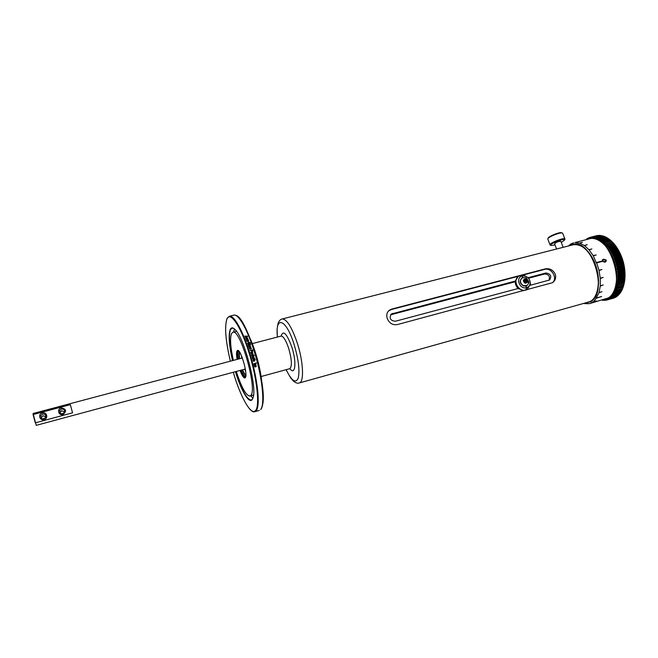 <?xml version="1.0" encoding="UTF-8"?>
<svg xmlns="http://www.w3.org/2000/svg" width="658" height="658" viewBox="0 0 658 658"><rect width="100%" height="100%" fill="white"/><g stroke="black" fill="none" stroke-linecap="round" stroke-linejoin="round"><path stroke-width="0.99" d="M390.581 314.82L515.288 281.739M528.464 278.268L544.52 274.032C548.805 274.263 550.285 276.344 548.953 280.283M299.226 382.989L588.4 302.096C598.04 300.023 601.626 280.152 594.791 263.545C588.696 249.876 581.458 243.616 573.077 244.792L282.118 318.99C286.617 318.916 291.601 326.713 297.079 342.399C303.404 361.374 304.333 382.282 299.226 382.989C297.679 383.581 295.738 382.956 293.419 381.105L290.655 377.947L286.057 369.706M570.79 245.368L572.962 244.505M588.433 302.392L586.122 302.729M527.946 277.725L545.926 272.996C550.705 273.786 551.914 276.121 549.562 279.987L530.34 285.251M523.579 290.721L518.159 288.5L395.359 321.252C390.317 320.66 388.977 318.242 391.337 314.014L515.362 281.048L517.969 276.821M602.769 260.255L602.424 261.185L603.057 261.736L604.472 261.604L605.812 260.963L605.294 259.671L602.884 260.173L602.531 261.119L603.156 261.67L605.459 261.234M602.506 259.688L603.542 259.268L606.24 260.173L605.821 261.728M602.119 261.226L602.646 259.597L603.625 259.211L606.347 260.107L605.771 261.761L604.792 262.155L602.119 261.226M574.886 242.588L589.535 238.772C609.407 231.583 627.576 288.525 608.28 297.951L589.831 303.527L593.409 301.693L596.666 297.852M596.617 297.86L595.194 297.054M589.362 303.642L589.831 303.527M584.781 303.618L589.214 303.683M583.753 303.396L584.715 303.642M573.595 242.827L570.897 243.962L568.405 245.977M579.534 243.057L582.42 242.317L579.616 243.172L575.108 242.563M584.32 245.475L587.224 244.727L584.444 245.631L579.714 243.115M588.959 249.711L591.871 248.963L589.132 249.908L584.501 245.607M593.138 255.526L596.206 255.016L593.286 255.781L589.124 249.917L591.871 248.963M596.543 262.493L601.527 261.168L601.675 261.555L596.329 263.019L593.286 255.781M598.986 270.274L601.914 269.484L599.06 270.578L596.691 262.871M600.252 278.194L603.172 277.405L600.277 278.499L599.06 270.578M600.277 285.778L603.189 284.98L600.252 286.057L600.277 278.499M599.068 292.489L601.963 291.691L598.994 292.728L600.252 286.057M596.238 297.967L598.994 292.728M596.732 297.877L601.651 296.511L596.592 298.115M593.409 301.693L596.28 300.895L593.269 301.808M569.844 245.615C577.42 240.334 589.412 248.617 595.177 263.924C601.05 279.156 598.87 296.906 590.942 301.57L585.184 302.993M601.527 261.596L596.181 262.641M621.917 257.681L615.37 259.844L613.848 259.82L621.917 257.681L621.44 257.081L614.991 258.783L614.769 258.207L613.256 258.24L621.317 256.11L614.769 258.207M613.848 259.82L614.991 258.783M622.962 260.889L622.871 261.456L616.423 263.184L614.901 263.044L622.962 260.889L622.558 260.379L616.11 262.098L615.921 261.497L614.399 261.423L622.46 259.277L622.369 259.787L615.921 261.497M614.901 263.044L616.11 262.098M623.809 264.179L623.71 264.853L617.262 266.58L615.748 266.334L623.809 264.179L623.463 263.759L617.015 265.487L616.867 264.878L615.353 264.68L623.414 262.526L623.315 263.151L616.867 264.878M615.748 266.334L617.015 265.487M624.442 267.485L624.327 268.275L617.887 270.01L616.39 269.657L624.442 267.485L617.714 268.908L617.607 268.299L616.094 267.995L624.154 265.832L624.047 266.564L617.607 268.299M616.39 269.657L617.714 268.908M624.853 270.792L624.713 271.672L618.281 273.424L616.809 272.971L624.853 270.792L618.183 272.33L618.117 271.721L616.628 271.318L624.681 269.147L624.549 269.977L618.117 271.721M616.809 272.971L618.183 272.33M625.042 274.049L624.878 275.019L618.446 276.771L617.007 276.237L625.042 274.049L618.421 275.702L618.397 275.11L616.941 274.616L624.977 272.428L624.82 273.358L618.397 275.11M617.007 276.237L618.421 275.702M625.01 277.215L624.796 278.268L618.38 280.02L616.982 279.411L625.01 277.215L618.43 278.992L618.446 278.416L617.023 277.832L625.051 275.644L624.861 276.656L618.446 278.416M616.982 279.411L618.43 278.992M624.746 280.25L624.491 281.377L618.084 283.137L616.735 282.455L624.746 280.25M624.261 283.129L623.957 284.314L617.566 286.082L616.266 285.342L624.261 283.129M623.455 286.197L623.208 287.044L616.826 288.821L615.584 288.031L623.471 286.189L623.611 285.712L617.22 287.48L615.954 286.715L623.94 284.503L623.611 285.712M622.493 288.788L622.246 289.545L615.88 291.321L614.704 290.499L616.209 290.54L622.748 288.327L616.373 290.104L615.164 289.29L623.208 287.044M621.333 291.132L621.086 291.782L614.736 293.55L613.626 292.711L615.123 292.868L621.687 290.696L615.329 292.473L614.185 291.634L615.691 291.733L622.246 289.545M619.976 293.197L619.754 293.731L613.412 295.5L612.376 294.644L613.856 294.907L620.445 292.794L614.095 294.562L613.017 293.715L614.514 293.92L621.086 291.782M618.446 294.957L611.932 297.145L610.961 296.289L612.425 296.651L619.022 294.587L612.697 296.363L611.685 295.508L613.166 295.812L619.754 293.731M616.752 296.413L610.303 298.461L609.407 297.622L610.838 298.074L617.443 296.067L611.134 297.844L610.205 296.997L611.652 297.4L618.249 295.368M614.917 297.531L608.551 299.439L607.721 298.633L609.127 299.16L615.732 297.227L609.44 298.995L608.576 298.164L609.999 298.658L616.604 296.692M606.692 300.081L605.936 299.308L607.301 299.916L605.015 299.522L606.265 300.122M607.63 299.809L613.906 298.041L607.63 299.809L606.841 299.012L608.222 299.579L614.835 297.679M605.228 300.245L604.069 299.653L605.73 300.278M603.115 300.221L602.44 299.99M602.621 299.941L603.748 300.393L603.189 299.785M611.323 240.984L612.228 241.873L604.209 243.945L604.908 242.637L611.323 240.984L610.961 240.647L603.221 243.016L603.888 241.708L610.303 240.063L603.526 241.396L602.226 242.16L602.86 240.853L609.259 239.216L602.489 240.573L601.215 241.387L601.815 240.088L608.214 238.443L601.437 239.833L600.203 240.688L600.762 239.397L607.153 237.76L600.384 239.167L599.175 240.071L599.701 238.788L606.092 237.16L599.323 238.599L598.155 239.537L598.64 238.27L605.023 236.641L598.27 238.106L597.127 239.093L597.587 237.834L603.962 236.214L597.209 237.703L596.099 238.722L596.535 237.489L602.901 235.868L596.156 237.39L595.087 238.443L595.49 237.234L601.84 235.613L595.12 237.16L594.075 238.254L594.454 237.061L600.433 235.408L594.084 237.02L593.08 238.138L593.426 236.979L599.767 235.367L593.072 236.97L592.101 238.122L592.422 236.987L598.755 235.383L592.068 237.012L591.139 238.18L591.435 237.077L597.76 235.474L591.09 237.135L590.193 238.328L590.465 237.258L589.264 238.558L589.519 237.53L588.367 238.87L588.606 237.883L587.495 239.265L587.405 238.492L586.821 239.463M586.706 239.496L587.265 238.731M588.606 237.883L589.124 237.752M590.465 237.258L596.822 235.679M605.023 236.641L605.508 237.02M607.153 237.76L607.704 238.229M609.259 239.216L609.867 239.767M614.153 243.929L606.117 246.01L606.89 244.727L613.322 243.065L614.153 243.929M615.978 246.256L607.934 248.354L608.782 247.095L615.222 245.418L616.143 246.437L612.228 241.873M617.689 248.831L609.637 250.937L617.689 248.831L616.998 248.033L610.558 249.711L610.254 249.226L608.798 249.612L609.686 248.37L616.127 246.692L616.85 247.515L610.254 249.226M609.637 250.937L610.558 249.711M619.26 251.611L611.2 253.725L619.26 251.611L618.643 250.871L612.203 252.557L611.924 252.039L610.435 252.302L618.495 250.196L611.924 252.039M611.2 253.725L612.203 252.557M620.675 254.572L612.614 256.702L620.675 254.572L620.132 253.898L613.684 255.592L613.429 255.041L611.924 255.197L619.984 253.075L613.429 255.041M612.614 256.702L613.684 255.592M611.924 255.197L612.96 254.054L619.408 252.359L619.984 253.075M610.435 252.302L611.397 251.109L617.846 249.423L618.495 250.196M615.082 245.064L607.038 247.153L607.852 245.878L614.284 244.208L615.082 245.064M613.198 242.868L605.171 244.941L605.911 243.649L612.335 241.988L613.198 242.868M610.303 240.063L610.928 240.655M608.214 238.443L608.79 238.953M606.092 237.16L606.61 237.579M603.962 236.214L604.406 236.543M589.519 237.53L590.103 237.382M587.717 238.311L588.178 238.196M586.862 238.829L586.229 239.619M602.07 300.097L602.744 300.328M604.176 300.278L603.748 300.393M603.238 299.768L604.743 300.377M619.236 294.118L619.022 294.587M620.675 292.201L620.445 292.794M621.942 289.997L621.687 290.696M623.003 287.521L622.748 288.327M624.532 281.714L624.253 282.866L617.854 284.634L616.521 283.919L624.532 281.714M624.903 278.753L624.672 279.839L618.265 281.599L616.883 280.95L624.903 278.753M617.023 277.832L625.051 275.644M616.941 274.616L624.977 272.428M616.628 271.318L624.681 269.147M616.094 267.995L623.833 265.462L624.154 265.832M615.353 264.68L616.587 263.784L623.036 262.057L623.414 262.526M614.399 261.423L615.575 260.428L622.024 258.717L622.46 259.277M613.256 258.24L614.358 257.171L620.807 255.469L621.317 256.11M621.818 258.125L622.024 258.717M622.369 259.787L622.558 260.379M622.871 261.456L623.036 262.057M623.315 263.151L623.463 263.759M623.71 264.853L623.833 265.462M624.047 266.564L624.154 267.173M624.327 268.275L624.417 268.883M624.549 269.977L624.615 270.586M624.713 271.672L624.763 272.272M624.82 273.358L624.845 273.95M624.878 275.019L624.878 275.603M624.861 276.656L624.845 277.232M624.796 278.268L624.763 278.827M624.672 279.839L624.615 280.39M624.491 281.377L624.409 281.912M624.253 282.866L624.154 283.392M623.957 284.314L623.842 284.815M623.776 285.111L624.894 279.173C625.717 267.263 622.805 256.349 616.143 246.437M613.939 243.797L614.284 244.208M614.885 244.982L615.222 245.418M615.806 246.232L616.127 246.692M616.694 247.548L616.998 248.033M617.549 248.921L617.846 249.423M618.364 250.344L618.643 250.871M619.145 251.825L619.408 252.359M619.877 253.346L620.132 253.898M620.576 254.901L620.807 255.469M621.218 256.505L621.44 257.081M615.691 291.733L615.88 291.321M616.209 290.54L616.373 290.104M616.669 289.281L616.826 288.821M617.089 287.965L617.22 287.48M617.451 286.584L617.566 286.082M617.755 285.153L617.854 284.634M618.01 283.68L618.084 283.137M618.207 282.15L618.265 281.599M618.347 280.588L618.38 280.02M618.454 277.355L618.446 276.771M607.852 245.878L607.515 245.459M618.331 274.024L618.281 273.424M608.782 247.095L608.453 246.651M609.686 248.37L609.374 247.91M617.977 270.619L617.887 270.01M611.397 251.109L611.109 250.608M617.393 267.197L617.262 266.58M612.96 254.054L612.697 253.519M616.587 263.784L616.423 263.184M614.358 257.171L614.128 256.604M615.575 260.428L615.37 259.844M570.683 245.401L572.904 244.521C591.378 237.777 608.749 292.391 590.843 301.323L586.015 302.754M588.655 239.002C597.143 235.852 608.806 245.722 613.914 261.111C619.112 276.442 616.349 293.328 608.296 297.992L604.784 299.332M33.097 413.561L33.122 414.688L33.089 413.504L242.366 357.993M36.248 425.298L35.54 422.765L36.239 425.298M33.122 414.688L35.277 422.781M35.54 422.765L33.336 414.482L70.324 404.654L72.561 412.821L35.54 422.765M45.895 416.785L43.017 415.741L41.051 417.962M64.673 411.99L61.704 410.756L59.812 412.714M61.465 409.029L59.681 410.51C59.936 414.071 61.556 414.704 64.525 412.385C65.002 410.041 63.982 408.922 61.465 409.029M61.186 407.911C66.293 408.922 66.902 411.135 62.995 414.556C58.488 415.807 56.662 409.07 61.186 407.911M42.605 414.046L40.738 415.691C41.215 419.253 42.885 419.788 45.747 417.287C46.118 414.984 45.065 413.907 42.605 414.046M42.309 412.928C46.866 411.678 48.684 418.43 44.111 419.623C39.546 420.89 37.728 414.104 42.309 412.928M70.324 404.654L72.561 412.821M387.258 318.513C386.205 315.083 386.871 312.344 389.256 310.288L391.814 309.054L545.285 268.875C549.66 268.135 552.967 269.854 555.204 274.032C556.29 277.701 555.377 280.596 552.473 282.701L397.218 324.608C392.579 325.258 389.256 323.226 387.258 318.513M518.915 276.138L391.304 309.556L388.385 311.111M552.383 282.759C558.116 278.449 551.494 267.197 544.561 269.418L522.181 275.283M522.263 276.039L522.83 277.553L522.246 276.072L520.536 275.472L525.561 276.253C528.522 277.553 530.068 279.782 530.192 282.932C530.011 285.35 528.826 286.929 526.647 287.669L526.013 290.014L526.869 289.841M241.511 355.83L241.782 358.149M244.727 369.179L245.656 371.326M245.673 371.449L244.653 369.196M241.708 358.174L241.461 355.707M245.179 377.815C243.888 377.651 242.325 375.15 240.491 370.322M237.538 359.276C236.716 354.177 236.822 351.232 237.859 350.434M253.297 360.123L253.1 359.424M252.162 356.414L253.659 355.962L252.401 357.146M237.094 359.391C236.23 354.029 236.378 351.043 237.53 350.443C240.68 348.748 248.124 374.575 245.344 377.618L244.891 377.98C243.592 378.029 241.98 375.512 240.047 370.438M232.488 360.617C229.025 345.146 228.293 334.733 230.284 329.362C231.32 327.347 232.899 327.388 235.013 329.494C243.954 337.241 257.039 386.213 253.166 397.383L252.203 399.587C249.004 404.144 240.993 390.359 235.449 371.68M252.614 398.921L251.307 400.072C246.766 399.529 241.568 390.046 235.696 371.614M232.743 360.551C229.313 345.187 228.581 334.848 230.571 329.518L232.06 328.095L233.771 328.441M233.343 360.387C230.415 347.021 229.823 338.056 231.575 333.507L232.874 332.274C240.145 328.128 257.607 389.092 250.879 395.335L249.925 396.042C246.002 395.631 241.461 387.43 236.296 371.449M252.919 398.197L250.682 395.828M233.639 332.084L234.396 328.918M245.401 337.554L247.622 336.403M246.034 337.077L244.825 336.131L247.589 336.156M246.602 338.78L245.697 338.072L246.421 337.595L247.589 337.932L247.211 338.59L247.326 337.998L245.96 338.154L246.602 338.78M247.03 339.791L246.191 339.651L246.906 338.829L248.074 339.174L247.696 339.849L247.819 339.24L246.454 339.388L247.013 339.906L246.429 339.512M247.104 341.173L246.651 340.548L248.329 339.931L246.923 340.828L248.732 341L246.865 341.337M248.058 341.469L248.263 342.193M250.204 343.04C250.443 342.678 249.9 342.481 248.568 342.431L247.671 343.649L248.337 344.331L249.259 344.093L248.963 343.279L249.201 344.109M247.704 342.933L248.592 342.333C249.941 342.39 250.484 342.596 250.237 342.95L249.612 343.698M249.612 343.706L249.933 342.999L248.691 342.571L247.984 343.04L248.428 344.044L248.963 343.279M250.608 344.101L248.107 344.759L250.64 344.364M248.436 345.795L248.782 345.179L250.114 345.861L249.612 344.998L250.394 345.516L248.757 346.626L248.436 345.795M249.464 346.848L249.752 347.473L250.139 346.429L250.797 347.358L250.262 346.676L249.752 347.786L248.963 347.35L249.464 346.848M249.925 348.214L250.204 348.855L250.599 347.794L251.241 348.756L250.723 348.049L250.204 349.168L249.423 348.724L249.925 348.214M252.524 349.801L250.024 350.459L251.109 350.451L252.285 351.528L252.836 350.961L252.524 349.801L252.73 351.249M252.59 352.441L250.608 352.318L252.425 351.833M251.775 352.918L252.935 353.362L252.664 354.103L251.035 353.864L251.775 352.91L252.886 353.412L252.754 354.02M251.899 355.723L251.496 355.394L252.253 354.506L254.227 355.386L251.66 355.814M252.228 356.932L254.013 357.179L252.187 357.664L252.54 356.258M253.256 358.832L252.433 358.651L252.886 357.82L254.325 358.149L253.906 358.914L254.062 358.223L253.264 357.968M253.264 357.977L252.688 358.577L253.256 358.84L252.647 358.602L252.911 358.116M253.141 359.72L254.679 359.589L255.255 359.145L254.531 359.054M253.083 360.008L253.009 359.465L254.481 358.857M253.552 360.313L253.675 361.061L254.21 359.885L254.917 360.329L254.556 361.077L254.325 360.14L253.782 361.316L253.034 360.847L253.445 360.049L253.675 361.061M256.349 363.15L253.848 363.816L256.225 362.895M255.732 363.808L253.963 364.285L255.353 364.236M255.839 364.03L255.378 365.215L254.202 365.248L255.312 364.951L255.715 364.516L255.296 364.236L254.029 364.548M255.279 366.687L254.473 366.506L255.255 365.568L256.365 366.004L255.921 366.761L256.102 366.07L255.32 365.815L254.736 366.432L255.279 366.695M261.942 385.72C261.711 372.173 255 347.079 248.444 335.226M247.572 336.287L244.875 336.263M246.281 337.06L246.051 336.345L247.375 336.328L246.281 337.06L246.906 336.583M246.898 336.715L247.375 336.328M246.051 336.345L246.298 336.929M245.673 338.245L246.405 337.719L247.605 338.22M245.952 338.467L246.544 338.549M246.158 339.47L246.89 338.944L248.091 339.479M246.651 340.548L247.211 340.219M248.329 339.931L247.194 340.334M248.634 340.737L247.145 341.14M250.229 342.95L250.246 343.46M248.88 343.928L247.934 343.641M250.583 344.2L248.132 344.833M249.818 346.009L248.889 345.244M249.629 345.08L250.394 345.516M249.423 346.19L248.691 345.878L249.448 346.108M249.563 346.075L248.716 345.795M249.218 347.095L249.736 347.531M249.818 346.741L250.846 346.848M250.114 346.873L250.073 347.572M249.678 348.452L250.221 348.83M250.279 348.09L251.307 348.222M251.274 348.707L251.274 348.296M250.566 348.238L250.525 348.962M252.483 349.867L250.04 350.508M251.405 350.369L251.537 350.969L251.405 350.369L252.31 350.13L252.466 351.101M251.537 350.969L252.146 351.331M251.57 350.903L252.187 351.273M252.384 351.89L250.616 352.359M251.134 353.288L251.734 352.968M251.364 353.453L252.549 353.831M251.266 353.848L252.491 353.881L252.664 353.42L251.858 353.173L251.307 353.798M251.8 354.703L253.379 354.868M254.144 355.098L253.19 355.369L253.33 354.909M251.866 355.007L252.919 355.41L251.726 355.386M251.767 355.345L252.327 354.769L253.124 354.966L252.911 355.41M253.659 355.962L252.491 356.299M252.458 357.171L253.922 356.883M252.754 357.894L254.268 358.174L253.898 358.906M254.942 358.955L254.481 359.079M254.276 359.128L253.24 359.4M254.235 359.885L254.917 360.329M254.556 361.061L254.868 360.345M254.169 360.28L253.749 361.324M253.84 363.808L256.291 363.15M255.526 364.096L255.937 364.491L255.32 365.206L254.259 365.486M254.885 366.934L255.312 366.958M255.806 365.511L256.299 365.988L255.904 366.72M254.736 366.432L255.682 365.774M242.103 357.286L242.193 358.042M245.171 369.056L245.418 369.64M526.005 286.041L526.614 287.661L525.874 290.055L526.499 287.711L525.882 286.074L526.647 287.669M524.533 280.053L525.849 280.514L526.31 281.945L525.783 282.479L526.079 281.229L524.319 280.275M524.78 282.175L524.837 281.056L524.196 281.361M525.717 279.675L524.048 280.571L524.508 282.011L525.906 282.496L526.844 281.542L525.717 279.675M525.594 279.93L524.985 279.617L524.048 280.571L524.508 282.011L525.906 282.496L526.844 281.542L526.384 280.102L525.594 279.93M523.274 280.3C525.265 278.054 526.713 278.556 527.617 281.805C525.627 284.059 524.179 283.557 523.274 280.3M525.454 277.602L526.4 278.046L528.761 281.459L528.769 283.088L527.214 285.416L523.842 285.736C521.383 284.626 520.281 282.784 520.519 280.234L522.033 277.939L525.454 277.602M525.882 286.074L523.571 285.942C519.902 283.688 519.277 281.106 521.695 278.186M527.272 285.383L526.03 286.033M526.31 281.945L526.844 281.542M525.849 280.514L526.384 280.102M522.691 277.602L522.115 276.08L520.536 275.472L524.681 275.735L526.696 276.788M526.614 287.661L526.49 287.694C519.697 289.726 515.181 277.676 522.115 276.08M520.396 275.513L518.627 276.311C512.105 280.152 518.504 292.349 525.874 290.055L525.874 290.055M526.992 289.767L530.48 284.083L529.945 280.982M518.159 288.5C515.962 286.345 515.025 283.861 515.362 281.048M560.855 241.371L560.813 241.264C558.074 241.47 555.994 242.325 554.579 243.822L556.586 248.995M564.613 239.849L564.893 238.944C563.692 237.242 548.122 243.641 550.088 245.015L550.919 245.376M555.023 244.957L551.207 245.5C547.324 244.718 565.082 237.423 564.63 239.989L561.29 242.514M549.989 244.76L547.785 238.986C547.645 237.225 559.802 232.192 562.261 233.006L562.763 233.45M561.809 232.825L561.504 232.702C559.234 231.953 548.024 236.6 548.147 238.229L547.982 238.566M545.926 272.996L544.52 274.032M392.629 313.381L391.642 314.351M391.814 309.054L391.304 309.556M545.285 268.875L544.561 269.418M277.429 337.044C274.962 315.281 285.942 318.447 293.92 343.813C298.535 359.202 299.949 370.717 298.164 378.35C295.582 383.663 291.584 380.768 286.148 369.681M245.878 374.797C244.957 374.542 243.863 372.856 242.596 369.755M239.644 358.717C239.191 355.394 239.306 353.387 239.973 352.713M245.87 375.076C244.916 375.027 243.731 373.275 242.325 369.821M239.372 358.791C238.87 355.098 239.019 352.992 239.825 352.466M245.862 375.257C244.883 375.118 243.69 373.308 242.284 369.837M239.331 358.799C238.821 355.09 238.953 352.927 239.726 352.318M245.87 375.241L245.376 376.36C244.274 376.425 242.884 374.353 241.223 370.125M238.27 359.079C237.604 354.588 237.768 352.096 238.764 351.602L239.742 352.334M245.845 375.578C244.949 378.317 243.23 376.541 240.688 370.265M237.735 359.227C236.806 352.515 237.415 350.122 239.553 352.046M252.285 343.608L281.048 336.098C283.327 336.098 285.843 340.096 288.607 348.09C291.864 359.572 292.251 366.432 289.759 368.686L290.055 368.562M281.139 336.074C283.162 329.79 286.682 333.335 291.708 346.7C296.824 361.941 295.409 376.253 289.849 368.669M260.634 409.515C264.796 405.015 262.772 381.015 255.765 356.496C248.798 331.945 238.788 313.586 233.845 315.133C239.356 313.627 249.119 331.961 256.118 356.389C263.068 380.826 265.199 404.637 260.79 409.432L260.634 409.515M262.789 403.913C266.951 384.182 246.38 316.819 236.008 315.511M259.318 410.419L254.885 411.678L256.176 410.781C260.231 406.315 258.125 382.298 251.109 357.73C244.143 333.137 234.223 314.73 229.371 316.251L227.068 318.456M254.885 411.678C250.04 413.948 239.915 395.442 233.302 372.255C240.45 397.029 251.216 416.243 255.6 410.477C260.017 405.731 256.941 377.733 248.757 351.874C240.622 325.924 230.333 311.078 227.002 318.842C224.436 326.36 225.546 340.474 230.349 361.184C225.538 340.655 224.419 326.475 226.985 318.637M527.617 281.805L528.769 283.088M624.894 279.173L624.664 279.938M590.275 237.308L596.584 235.704M245.319 369.015L36.256 425.348M59.681 410.51L59.952 412.295M40.738 415.691L41.183 417.443M391.337 314.014L390.737 314.606M389.256 310.288L388.705 310.839M277.331 337.069L277.084 329.181L278.038 323.456C279.115 320.75 280.473 319.262 282.118 318.99M261.086 376.532L289.759 368.686M236.543 331.344L232.874 332.274M233.845 315.133L229.371 316.251M253.569 395.022L249.925 396.042M528.761 281.459L526.4 278.046M525.561 276.253L524.681 275.735M530.192 282.932L530.48 284.083M560.813 241.264L563.158 247.318M564.63 239.989L564.992 239.232M562.656 233.187L564.893 238.944M561.504 232.702L562.261 233.006"/></g></svg>

